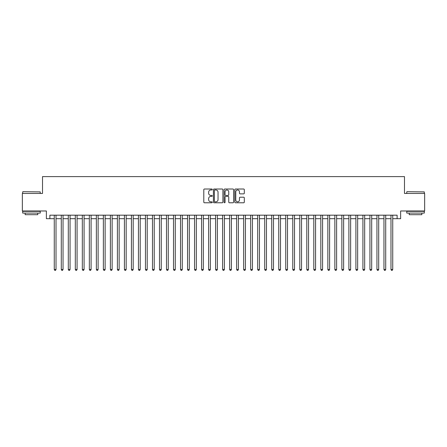 <?xml version="1.0" encoding="UTF-8"?>
<svg xmlns="http://www.w3.org/2000/svg" width="447" height="447" viewBox="0 0 447 447"><rect width="100%" height="100%" fill="white"/><g stroke="black" fill="none" stroke-linecap="round" stroke-linejoin="round"><path stroke-width="0.67" d="M212.275 189.494A0.481 0.481 0 0 0 211.794 189.014L204.48 189.014A0.687 0.687 0 0 0 203.793 189.701L203.793 202.094A0.687 0.687 0 0 0 204.48 202.782L211.794 202.782A0.481 0.481 0 0 0 212.275 202.301A0.481 0.481 0 0 0 211.794 201.82L210.85 201.82A2.201 2.201 0 0 1 208.643 199.613L208.643 198.58A2.201 2.201 0 0 1 210.85 196.378L211.794 196.378A0.481 0.481 0 0 0 212.275 195.898A0.481 0.481 0 0 0 211.794 195.417L210.85 195.417A2.201 2.201 0 0 1 208.643 193.21L208.643 192.176A2.201 2.201 0 0 1 210.85 189.975L211.794 189.975A0.481 0.481 0 0 0 212.275 189.494M243.621 193.864A0.687 0.687 0 0 0 244.313 193.177L244.313 189.701A0.687 0.687 0 0 0 243.621 189.014L235.496 189.014A0.687 0.687 0 0 0 234.809 189.701L234.809 202.094A0.687 0.687 0 0 0 235.496 202.782L243.621 202.782A0.687 0.687 0 0 0 244.313 202.094L244.313 197.892A0.687 0.687 0 0 0 243.621 197.205L240.145 197.205A0.687 0.687 0 0 0 239.458 197.892L239.458 199.977A1.844 1.844 0 0 1 237.614 201.82A1.844 1.844 0 0 1 235.776 199.977L235.776 191.819A1.844 1.844 0 0 1 237.614 189.975A1.844 1.844 0 0 1 239.458 191.819L239.458 193.177A0.687 0.687 0 0 0 240.145 193.864L243.621 193.864M49.885 218.695L49.885 215.186L397.115 215.186L397.115 218.695L400.624 218.695L400.624 210.978L424.65 210.978L424.65 193.439L404.485 193.439L404.485 176.604L42.515 176.604L42.515 193.439L22.35 193.439L22.35 210.978L46.376 210.978L46.376 218.695L54.266 218.695M222.897 189.701A0.687 0.687 0 0 0 222.209 189.014L214.085 189.014A0.687 0.687 0 0 0 213.398 189.701L213.398 202.094A0.687 0.687 0 0 0 214.085 202.782L222.209 202.782A0.687 0.687 0 0 0 222.897 202.094L222.897 189.701M224.791 189.014L232.915 189.014A0.687 0.687 0 0 1 233.602 189.701L233.602 202.094A0.687 0.687 0 0 1 232.915 202.782L229.44 202.782A0.687 0.687 0 0 1 228.752 202.094L228.752 197.066A0.687 0.687 0 0 0 228.059 196.378L225.757 196.378A0.687 0.687 0 0 0 225.064 197.066L225.064 202.301A0.481 0.481 0 0 1 224.584 202.782A0.481 0.481 0 0 1 224.103 202.301L224.103 189.701A0.687 0.687 0 0 1 224.791 189.014M56.02 218.695L61.284 218.695M63.038 218.695L68.296 218.695M70.05 218.695L75.314 218.695M77.068 218.695L82.326 218.695M84.081 218.695L89.344 218.695M91.093 218.695L96.356 218.695M98.111 218.695L103.369 218.695M105.123 218.695L110.387 218.695M112.141 218.695L117.399 218.695M119.153 218.695L124.417 218.695M126.171 218.695L131.429 218.695M133.184 218.695L138.447 218.695M140.202 218.695L145.459 218.695M147.214 218.695L152.477 218.695M154.226 218.695L159.49 218.695M161.244 218.695L166.502 218.695M168.256 218.695L173.52 218.695M175.274 218.695L180.532 218.695M182.287 218.695L187.55 218.695M189.304 218.695L194.562 218.695M196.317 218.695L201.58 218.695M203.335 218.695L208.593 218.695M210.347 218.695L215.61 218.695M217.359 218.695L222.623 218.695M224.377 218.695L229.641 218.695M231.39 218.695L236.653 218.695M238.407 218.695L243.665 218.695M245.42 218.695L250.683 218.695M252.438 218.695L257.695 218.695M259.45 218.695L264.713 218.695M266.468 218.695L271.726 218.695M273.48 218.695L278.744 218.695M280.498 218.695L285.756 218.695M287.51 218.695L292.774 218.695M294.523 218.695L299.786 218.695M301.541 218.695L306.798 218.695M308.553 218.695L313.816 218.695M315.571 218.695L320.829 218.695M322.583 218.695L327.847 218.695M329.601 218.695L334.859 218.695M336.613 218.695L341.877 218.695M343.631 218.695L348.889 218.695M350.644 218.695L355.907 218.695M357.656 218.695L362.919 218.695M364.674 218.695L369.932 218.695M371.686 218.695L376.95 218.695M378.704 218.695L383.962 218.695M385.716 218.695L390.98 218.695M392.734 218.695L397.115 218.695M214.839 189.975A0.481 0.481 0 0 0 214.359 190.456L214.359 201.334A0.481 0.481 0 0 0 214.839 201.82L215.84 201.82A2.201 2.201 0 0 0 218.041 199.613L218.041 192.176A2.201 2.201 0 0 0 215.84 189.975L214.839 189.975M228.752 191.852A1.844 1.844 0 0 0 226.908 190.009A1.844 1.844 0 0 0 225.064 191.852L225.064 194.724A0.687 0.687 0 0 0 225.757 195.417L228.059 195.417A0.687 0.687 0 0 0 228.752 194.724L228.752 191.852M56.02 215.186L56.02 269.48L54.266 269.48L54.266 215.186M56.02 269.48L55.495 270.396L54.791 270.396L54.266 269.48M22.909 191.69L40.236 191.897L22.909 191.69M31.469 213.085L22.702 213.085L22.702 211.33L40.236 211.33L40.236 213.085L31.469 213.085M37.783 213.085L37.783 214.694L25.155 214.694L25.155 213.085M406.971 191.69L424.298 191.897L406.971 191.69M415.531 213.085L406.764 213.085L406.764 211.33L424.298 211.33L424.298 213.085L415.531 213.085M421.845 213.085L421.845 214.694L409.217 214.694L409.217 213.085M63.038 215.186L63.038 269.48L61.284 269.48L61.284 215.186M63.038 269.48L62.507 270.396L61.809 270.396L61.284 269.48M70.05 215.186L70.05 269.48L68.296 269.48L68.296 215.186M70.05 269.48L69.525 270.396L68.821 270.396L68.296 269.48M77.068 215.186L77.068 269.48L75.314 269.48L75.314 215.186M77.068 269.48L76.538 270.396L75.839 270.396L75.314 269.48M84.081 215.186L84.081 269.48L82.326 269.48L82.326 215.186M84.081 269.48L83.555 270.396L82.851 270.396L82.326 269.48M91.093 215.186L91.093 269.48L89.344 269.48L89.344 215.186M91.093 269.48L90.568 270.396L89.869 270.396L89.344 269.48M98.111 215.186L98.111 269.48L96.356 269.48L96.356 215.186M98.111 269.48L97.586 270.396L96.882 270.396L96.356 269.48M105.123 215.186L105.123 269.48L103.369 269.48L103.369 215.186M105.123 269.48L104.598 270.396L103.9 270.396L103.369 269.48M112.141 215.186L112.141 269.48L110.387 269.48L110.387 215.186M112.141 269.48L111.616 270.396L110.912 270.396L110.387 269.48M119.153 215.186L119.153 269.48L117.399 269.48L117.399 215.186M119.153 269.48L118.628 270.396L117.924 270.396L117.399 269.48M126.171 215.186L126.171 269.48L124.417 269.48L124.417 215.186M126.171 269.48L125.641 270.396L124.942 270.396L124.417 269.48M133.184 215.186L133.184 269.48L131.429 269.48L131.429 215.186M133.184 269.48L132.658 270.396L131.954 270.396L131.429 269.48M140.202 215.186L140.202 269.48L138.447 269.48L138.447 215.186M140.202 269.48L139.671 270.396L138.972 270.396L138.447 269.48M147.214 215.186L147.214 269.48L145.459 269.48L145.459 215.186M147.214 269.48L146.689 270.396L145.985 270.396L145.459 269.48M154.226 215.186L154.226 269.48L152.477 269.48L152.477 215.186M154.226 269.48L153.701 270.396L153.003 270.396L152.477 269.48M161.244 215.186L161.244 269.48L159.49 269.48L159.49 215.186M161.244 269.48L160.719 270.396L160.015 270.396L159.49 269.48M168.256 215.186L168.256 269.48L166.502 269.48L166.502 215.186M168.256 269.48L167.731 270.396L167.033 270.396L166.502 269.48M175.274 215.186L175.274 269.48L173.52 269.48L173.52 215.186M175.274 269.48L174.749 270.396L174.045 270.396L173.52 269.48M182.287 215.186L182.287 269.48L180.532 269.48L180.532 215.186M182.287 269.48L181.761 270.396L181.063 270.396L180.532 269.48M189.304 215.186L189.304 269.48L187.55 269.48L187.55 215.186M189.304 269.48L188.779 270.396L188.075 270.396L187.55 269.48M196.317 215.186L196.317 269.48L194.562 269.48L194.562 215.186M196.317 269.48L195.792 270.396L195.088 270.396L194.562 269.48M203.335 215.186L203.335 269.48L201.58 269.48L201.58 215.186M203.335 269.48L202.804 270.396L202.105 270.396L201.58 269.48M210.347 215.186L210.347 269.48L208.593 269.48L208.593 215.186M210.347 269.48L209.822 270.396L209.118 270.396L208.593 269.48M217.359 215.186L217.359 269.48L215.61 269.48L215.61 215.186M217.359 269.48L216.834 270.396L216.136 270.396L215.61 269.48M224.377 215.186L224.377 269.48L222.623 269.48L222.623 215.186M224.377 269.48L223.852 270.396L223.148 270.396L222.623 269.48M231.39 215.186L231.39 269.48L229.641 269.48L229.641 215.186M231.39 269.48L230.864 270.396L230.166 270.396L229.641 269.48M238.407 215.186L238.407 269.48L236.653 269.48L236.653 215.186M238.407 269.48L237.882 270.396L237.178 270.396L236.653 269.48M245.42 215.186L245.42 269.48L243.665 269.48L243.665 215.186M245.42 269.48L244.895 270.396L244.196 270.396L243.665 269.48M252.438 215.186L252.438 269.48L250.683 269.48L250.683 215.186M252.438 269.48L251.912 270.396L251.208 270.396L250.683 269.48M259.45 215.186L259.45 269.48L257.695 269.48L257.695 215.186M259.45 269.48L258.925 270.396L258.221 270.396L257.695 269.48M266.468 215.186L266.468 269.48L264.713 269.48L264.713 215.186M266.468 269.48L265.937 270.396L265.239 270.396L264.713 269.48M273.48 215.186L273.48 269.48L271.726 269.48L271.726 215.186M273.48 269.48L272.955 270.396L272.251 270.396L271.726 269.48M280.498 215.186L280.498 269.48L278.744 269.48L278.744 215.186M280.498 269.48L279.967 270.396L279.269 270.396L278.744 269.48M287.51 215.186L287.51 269.48L285.756 269.48L285.756 215.186M287.51 269.48L286.985 270.396L286.281 270.396L285.756 269.48M294.523 215.186L294.523 269.48L292.774 269.48L292.774 215.186M294.523 269.48L293.997 270.396L293.299 270.396L292.774 269.48M301.541 215.186L301.541 269.48L299.786 269.48L299.786 215.186M301.541 269.48L301.015 270.396L300.311 270.396L299.786 269.48M308.553 215.186L308.553 269.48L306.798 269.48L306.798 215.186M308.553 269.48L308.028 270.396L307.329 270.396L306.798 269.48M315.571 215.186L315.571 269.48L313.816 269.48L313.816 215.186M315.571 269.48L315.046 270.396L314.342 270.396L313.816 269.48M322.583 215.186L322.583 269.48L320.829 269.48L320.829 215.186M322.583 269.48L322.058 270.396L321.359 270.396L320.829 269.48M329.601 215.186L329.601 269.48L327.847 269.48L327.847 215.186M329.601 269.48L329.076 270.396L328.372 270.396L327.847 269.48M336.613 215.186L336.613 269.48L334.859 269.48L334.859 215.186M336.613 269.48L336.088 270.396L335.384 270.396L334.859 269.48M343.631 215.186L343.631 269.48L341.877 269.48L341.877 215.186M343.631 269.48L343.1 270.396L342.402 270.396L341.877 269.48M350.644 215.186L350.644 269.48L348.889 269.48L348.889 215.186M350.644 269.48L350.118 270.396L349.414 270.396L348.889 269.48M357.656 215.186L357.656 269.48L355.907 269.48L355.907 215.186M357.656 269.48L357.131 270.396L356.432 270.396L355.907 269.48M364.674 215.186L364.674 269.48L362.919 269.48L362.919 215.186M364.674 269.48L364.149 270.396L363.445 270.396L362.919 269.48M371.686 215.186L371.686 269.48L369.932 269.48L369.932 215.186M371.686 269.48L371.161 270.396L370.462 270.396L369.932 269.48M378.704 215.186L378.704 269.48L376.95 269.48L376.95 215.186M378.704 269.48L378.179 270.396L377.475 270.396L376.95 269.48M385.716 215.186L385.716 269.48L383.962 269.48L383.962 215.186M385.716 269.48L385.191 270.396L384.493 270.396L383.962 269.48M392.734 215.186L392.734 269.48L390.98 269.48L390.98 215.186M392.734 269.48L392.209 270.396L391.505 270.396L390.98 269.48M22.702 193.439L22.702 191.897M26.697 211.33L26.697 210.978M36.241 211.33L36.241 210.978M40.236 193.439L40.236 191.897M406.764 193.439L406.764 191.897M410.759 211.33L410.759 210.978M420.303 211.33L420.303 210.978M424.298 193.439L424.298 191.897"/></g></svg>
